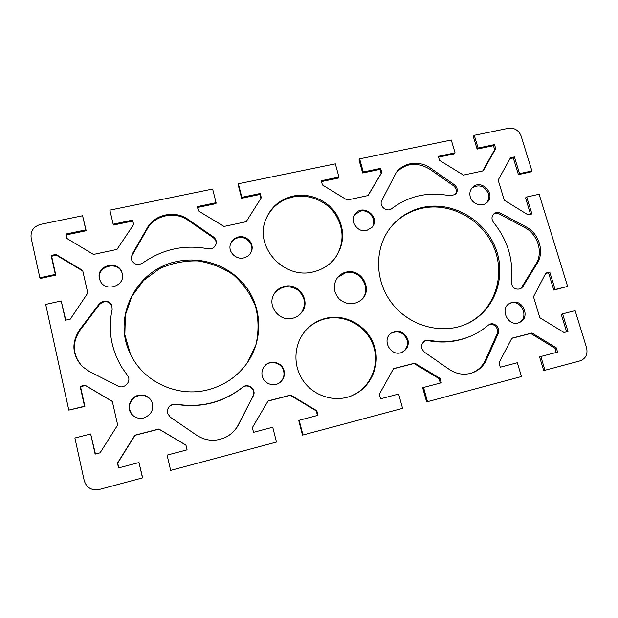 <?xml version="1.0" encoding="UTF-8"?>
<svg xmlns="http://www.w3.org/2000/svg" width="618" height="618" viewBox="0 0 618 618"><rect width="100%" height="100%" fill="white"/><g stroke="black" fill="none" stroke-linecap="round" stroke-linejoin="round"><path stroke-width="0.93" d="M142.503 477.915L138.988 462.534L142.65 477.853L99.243 489.487C91.595 490.754 86.59 487.803 84.226 480.642L74.894 437.984L90.676 433.967L95.133 454.106L100.085 452.824L117.667 425.006L112.314 401.383L85.045 385.199L80.139 386.397L84.527 406.211L68.799 410.113L45.686 304.419L61.213 300.951L65.477 320.201L70.344 319.089L87.787 293.032L82.673 270.445L55.968 254.438L51.139 255.466L55.334 274.415L39.853 277.776L31.139 237.938C30.398 231.024 33.573 226.489 40.68 224.342L82.588 215.736L86.172 230.73L66.365 234.863L67.223 238.664M90.676 433.967L95.442 454.021M112.337 401.476L85.415 385.493L80.525 386.683L84.898 406.42L68.799 410.113M61.213 300.951L65.778 320.132M82.804 271.016L56.431 255.219L51.626 256.238L55.805 275.118L40.386 278.471L39.853 277.776M133.635 224.55L132.793 220.997L113.403 225.045L113.156 224.172L132.615 220.108L133.658 224.512L116.995 249.402L93.496 254.438L66.945 238.502L65.941 234.021L85.817 229.873L82.588 215.736M260.935 198.339L259.923 194.446L241.63 198.262L238.154 184.743L238.363 183.755L241.847 197.32L260.201 193.488L261.314 197.745L246.18 221.692L224.025 226.443L198.424 210.931L197.343 206.605L216.076 202.696L215.952 203.631L197.559 207.47M367.934 195.574L381.105 173.488L379.946 169.378L362.666 172.986L359.012 159.9L359.63 158.849L363.299 171.982L380.634 168.366L381.8 172.484L368.05 195.551L347.138 200.039L322.411 184.936L321.275 180.75L338.965 177.057L338.409 178.054L321.507 181.584M482.681 170.962L494.655 149.656L493.442 145.678L477.096 149.093L473.28 136.416L474.269 135.311L478.1 148.034L494.5 144.612L495.713 148.598L483.222 170.846L463.446 175.087L439.545 160.379L438.355 156.323L455.08 152.831L454.145 153.882L438.595 157.134M138.988 462.534L118.548 467.926L117.459 463.083L134.871 435.203L158.88 429.023L185.948 445.091L187.076 449.85L167.084 455.118L170.645 470.383L276.485 442.071L272.739 427.247L253.527 432.314L252.36 427.648L268.112 400.904L290.699 395.095L316.787 410.731L317.976 415.311L299.166 420.279L302.951 434.995L402.573 408.344L398.633 394.037L380.534 398.811L379.305 394.307L393.558 368.622L414.84 363.145L440.016 378.363L441.267 382.789L423.539 387.463L427.509 401.677L521.445 376.547L517.343 362.72L500.256 367.223L498.981 362.874L511.874 338.17L531.967 332.994L556.285 347.826L557.583 352.106L540.843 356.516L544.976 370.252L580.047 360.873C585.787 358.633 587.965 354.245 586.575 347.71L575.119 310.653L562.581 313.844L567.988 331.48L564.025 332.507L539.846 317.737L533.489 296.74L545.833 273.071L549.773 272.113L555.111 289.502L567.618 286.404L539.12 194.237L526.721 197.003L531.92 213.944L528.004 214.832L504.265 200.217L498.154 180.054L510.53 157.752L514.423 156.926L519.553 173.627L531.92 170.939L530.738 171.92L518.409 174.6L513.303 157.953L510.035 158.648M530.561 214.253L525.547 197.899L526.721 197.003M567.618 286.404L553.821 290.097L548.506 272.77L545.624 273.465M566.613 331.835L561.252 314.353L562.581 313.844M544.976 370.252L543.693 370.568L539.576 356.887L540.843 356.516M556.254 352.453L554.972 348.22L530.738 333.442L511.789 338.324M427.509 401.677L426.613 401.893L422.658 387.733L423.539 387.463M440.317 383.036L439.081 378.656L413.998 363.492L393.465 368.784M302.951 434.995L302.496 435.095L298.726 420.425L299.166 420.279M317.467 415.45L316.285 410.916L290.29 395.342L268.011 401.074M187.045 449.858L185.933 445.153L158.965 429.147L135.048 435.304L117.698 463.075L118.78 467.865M334.979 258.262C344.326 243.816 344.388 229.069 335.172 214.021C326.01 200.711 308.652 193.666 292.947 196.98C279.606 200.178 270.414 208.057 265.354 220.618M350.761 396.153C369.997 388.676 380.201 365.655 373.481 346.034C366.999 326.335 345.138 313.921 325.354 318.795C318.146 320.58 311.92 324.11 306.659 329.394M301.236 313.032C306.543 304.187 305.192 296.346 297.181 289.518C287.857 284.628 280.07 286.296 273.82 294.516M251.449 251.333C253.959 243.871 246.018 235.736 238.2 237.745C234.083 238.803 231.395 241.314 230.159 245.284M279.993 382.449C283.399 379.352 284.628 375.543 283.662 371.032C281.87 362.642 270.074 359.606 264.543 366.15M122.132 273.164C118.254 260.24 96.161 266.173 99.737 279.274L100.247 280.896M151.789 401.468C147.339 394.964 141.537 393.643 134.369 397.498C128.405 403.067 127.849 408.985 132.7 415.273M111.897 305.423C108.22 300.703 104.094 300.394 99.521 304.504L80.07 330.159C71.703 343.052 72.484 355.211 82.426 366.636M127.88 375.983L122.186 367.926L127.779 375.821C131.773 381.553 124.094 389.572 117.938 386.049L88.984 371.264L82.24 366.459C72.082 354.971 71.232 342.712 79.683 329.664L99.22 303.909C103.978 299.715 108.165 300.124 111.773 305.122L112.175 309.324C107.764 330.043 111.093 349.579 122.186 367.926M216.169 243.801C216.315 241.283 215.35 239.251 213.264 237.698L188.034 220.24C175.195 210.877 154.809 215.064 147.339 228.838L132.175 255.257L131.41 259.684M226.435 436.88C231.68 433.975 235.682 429.873 238.448 424.581L252.955 396.254C256.601 389.904 247.795 382.727 242.333 387.594C222.889 402.697 200.788 408.289 176.014 404.35C169.958 404.365 167.138 407.37 167.555 413.38M247.671 362.233L255.983 344.558C258.849 331.75 258.703 319.019 255.543 306.381C250.707 294.284 243.415 283.855 233.674 275.087C222.828 267.664 210.838 262.936 197.714 260.912C184.403 260.611 171.657 263.214 159.467 268.706L143.592 280.464L131.858 296.346L125.384 314.979L124.844 334.732L130.359 353.797M467.502 323.515C494.269 310.414 505.825 276.323 494.176 248.042C482.805 219.645 450.622 201.854 421.855 208.289C410.545 210.854 400.912 216.315 392.948 224.682M471.032 335.96C477.305 333.226 483.013 329.664 488.15 325.253L489.587 324.342C494.601 321.808 500.781 328.351 498.201 333.457L486.474 359.738C483.353 366.428 478.324 370.893 471.395 373.148C463.685 375.304 456.331 374.06 449.325 369.44L424.543 352.268C420.425 348.042 420.572 344.195 424.983 340.711L429 340.201C443.747 343.005 457.753 341.592 471.032 335.96L470.004 336.401C456.772 342.017 442.812 343.423 428.12 340.634L424.558 340.943M470.877 373.303C477.536 370.978 482.372 366.574 485.385 360.101L497.088 333.905C499.522 329.07 494.029 322.72 489.054 324.612M455.087 194.786C457.142 191.48 456.586 188.444 453.419 185.694L429.757 169.162C416.88 161.638 405.593 162.913 395.906 172.994M519.985 289.054L521.654 287.324L535.891 264.203C543.508 252.499 537.853 234.199 524.721 227.555L499.591 214.083C497.49 213.04 495.489 213.048 493.581 214.114M518.788 322.689C529.379 318.054 521.955 299.66 510.885 302.99L509.695 303.376M486.165 203.152C488.637 200.51 489.379 197.335 488.398 193.627C484.628 186.018 479.228 184.056 472.206 187.741M402.179 352.19C406.582 349.363 408.212 345.308 407.084 340.008C403.909 332.677 398.718 330.344 391.511 333.017M371.843 227.555C377.552 220.464 369.386 208.722 360.441 211.124L354.817 214.601M360.974 300.232C372.801 290.051 360.595 268.506 345.516 272.793L337.59 277.443M474.269 135.311L508.552 128.274C514.539 127.671 518.734 130.274 521.136 136.076L531.92 170.939M455.08 152.831L451.287 140.031L359.63 158.849M338.965 177.057L335.327 163.84L238.363 183.755M216.076 202.696L212.631 189.031L109.873 210.128L113.156 224.172M313.511 271.827C284.434 279.838 254.492 247.509 265.508 220.178C270.506 207.347 279.784 199.297 293.341 196.037C309.178 192.7 326.69 199.861 335.852 213.341C345.053 228.583 344.859 243.43 335.257 257.899C329.749 265.006 322.503 269.649 313.511 271.827M325.879 318.278C345.779 313.372 367.764 325.91 374.222 345.74C380.92 365.501 370.545 388.622 351.132 396.007C334.099 402.673 313.063 395.806 302.712 380.055C292.268 364.373 294.137 342.426 306.729 329.324C312.067 323.801 318.455 320.116 325.879 318.278M284.404 286.404C298.919 282.31 311.441 301.576 301.46 312.77C299.166 315.543 296.246 317.374 292.7 318.262C279.406 322.102 266.775 305.825 273.983 294.207C276.346 290.159 279.823 287.555 284.404 286.404M243.747 257.899C236.161 259.892 228.251 252.268 230.244 244.89C231.387 240.703 234.114 238.054 238.409 236.933C246.42 234.863 254.461 243.415 251.588 250.954C250.228 254.593 247.617 256.91 243.747 257.899M262.248 376.169C261.406 372.353 262.217 368.954 264.697 365.972C270.166 359.205 282.225 362.171 284.048 370.692C285.022 375.327 283.732 379.197 280.178 382.303C274.23 387.409 263.909 383.894 262.248 376.169M122.233 273.565C125.817 286.095 104.913 292.793 100.093 280.564L99.428 278.587C95.805 265.215 118.517 259.506 122.032 272.808L122.233 273.565M138.409 395.304C144.357 394.238 148.799 396.254 151.727 401.352C154.284 409.247 151.595 414.802 143.646 418C139.429 418.934 135.751 417.992 132.607 415.18C125.972 409.325 129.579 397.119 138.409 395.304M188.065 219.359L213.388 236.879C215.605 238.556 216.563 240.726 216.246 243.407C215.126 247.432 212.407 249.224 208.073 248.791C184.334 244.326 162.503 249.1 142.573 263.121C137.389 265.701 133.635 264.434 131.31 259.313L131.997 254.492L147.215 227.988C154.709 214.16 175.18 209.958 188.065 219.359L188.034 220.24M196.833 435.358L170.313 417.189L167.532 413.287C167.045 407.216 169.865 404.164 175.999 404.133C200.865 408.089 223.052 402.48 242.557 387.316C248.05 382.434 256.887 389.641 253.226 396.014L238.664 424.442C235.867 429.78 231.827 433.913 226.52 436.833C216.3 441.855 206.404 441.36 196.833 435.358M176.933 261.522C203.26 255.752 231.711 266.675 246.953 288.142C262.194 309.603 262.774 339.753 247.795 362.048C238.146 376.03 224.913 385.269 208.104 389.773C177.752 397.938 143.013 381.932 130.267 353.596C111.727 316.648 136.98 268.992 176.933 261.522M422.697 207.409C451.642 200.935 484.018 218.926 495.358 247.54C506.976 276.045 495.126 310.298 468.073 323.245C443.16 335.45 409.541 326.683 391.657 302.913C373.612 279.266 374.462 245.06 392.863 224.751C400.982 215.86 410.924 210.081 422.697 207.409M381.824 200.441L396.269 172.492C403.631 162.194 419.715 160.24 430.615 168.158L454.354 184.743C457.753 187.802 458.162 191.001 455.59 194.353L450.159 195.813C428.498 191.433 409.046 195.69 391.797 208.583C386.938 212.824 378.625 206.041 381.824 200.441M500.68 213.233L525.895 226.752C539.074 233.426 544.752 251.781 537.112 263.515L522.836 286.713L520.595 288.784C514.987 290.074 511.889 287.71 511.31 281.692C513.62 259.799 507.702 240.062 493.558 222.465C491.302 219.174 491.48 216.238 494.091 213.658C496.1 212.213 498.301 212.074 500.68 213.233L499.591 214.083M512.044 302.434C523.5 299.012 530.677 318.378 519.406 322.465C508.096 327.702 498.819 307.949 510.259 303.075L512.044 302.434M470.275 196.933C469.286 193.11 470.089 189.888 472.685 187.246C481.553 178.262 496.663 194.917 486.706 202.727C481.685 207.339 472.098 203.971 470.275 196.933M407.895 339.576C409.046 345.099 407.277 349.24 402.581 352.005C391.163 358.255 380.51 339.019 391.889 332.778C399.22 329.757 404.558 332.028 407.895 339.576M366.69 230.514C357.776 232.955 349.525 221.283 355.111 214.16C362.503 202.851 381.097 217.003 372.19 227.154L366.69 230.514M346.103 272.121C361.46 267.756 373.643 289.935 361.298 299.946C353.967 305.315 346.621 305.029 339.274 299.081C333.156 291.889 332.685 284.566 337.868 277.111C340.07 274.577 342.812 272.909 346.103 272.121M66.365 234.863L65.941 234.021M86.172 230.73L85.817 229.873M132.793 220.997L132.615 220.108M80.525 386.683L80.139 386.397M241.63 198.262L241.847 197.32M259.923 194.446L260.201 193.488M55.805 275.118L55.334 274.415M51.626 256.238L51.139 255.466M56.431 255.219L55.968 254.438M290.29 395.342L290.699 395.095M316.285 410.916L316.787 410.731M477.096 149.093L478.1 148.034M493.442 145.678L494.5 144.612M494.655 149.656L495.713 148.598M548.506 272.77L549.773 272.113M553.821 290.097L555.111 289.502M362.666 172.986L363.299 171.982M379.946 169.378L380.634 168.366M381.105 173.488L381.8 172.484M513.303 157.953L514.423 156.926M518.409 174.6L519.553 173.627M439.081 378.656L440.016 378.363M413.998 363.492L414.84 363.145M530.738 333.442L531.967 332.994M554.972 348.22L556.285 347.826M99.521 304.504L99.22 303.909M80.07 330.159L79.683 329.664M213.264 237.698L213.388 236.879M147.339 228.838L147.215 227.988M132.175 255.257L131.997 254.492M524.721 227.555L525.895 226.752M535.891 264.203L537.112 263.515M521.654 287.324L522.836 286.713M429.757 169.162L430.615 168.158M453.419 185.694L454.354 184.743M497.088 333.905L498.201 333.457M485.385 360.101L486.474 359.738M428.12 340.634L429 340.201"/></g></svg>
